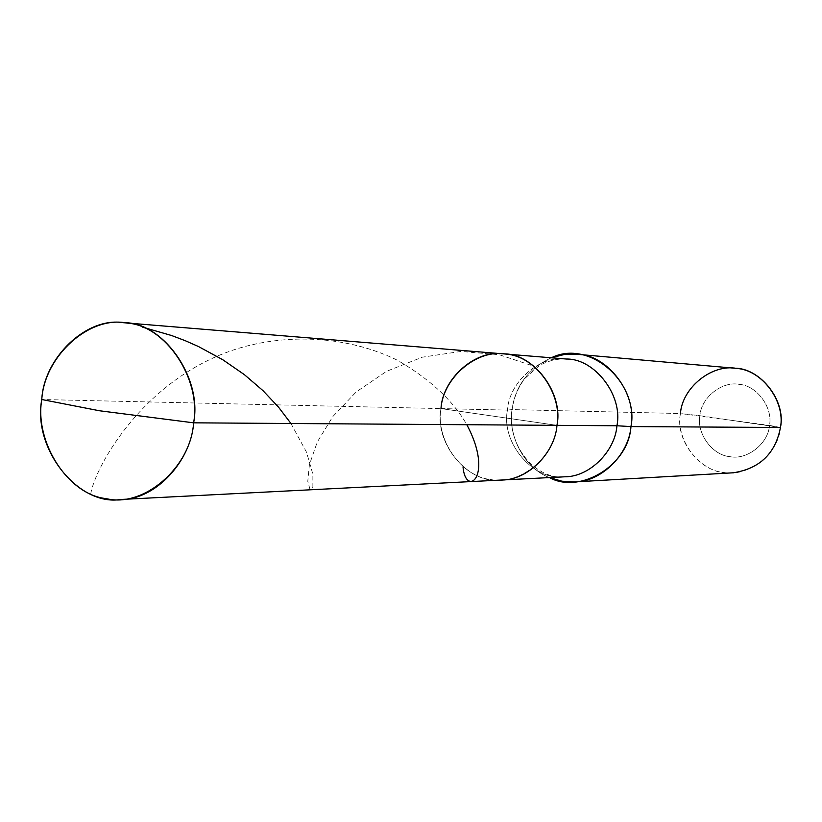 <?xml version="1.0" encoding="UTF-8"?>
<svg xmlns="http://www.w3.org/2000/svg" width="822" height="822" viewBox="0 0 822 822"><rect width="100%" height="100%" fill="white"/><g stroke="black" fill="none" stroke-linecap="round" stroke-linejoin="round"><path stroke-width="0.62" stroke-dasharray="4.11 3.08" d="M440.982 408.585L507.451 410.106C508.88 382.333 539.838 354.755 566.533 359.039C539.838 354.755 508.88 382.333 507.451 410.106L440.982 408.585C433.769 444.075 469.454 485.206 501.615 480.027C469.454 485.206 433.769 444.075 440.982 408.585L556.967 425.344L440.982 408.585L41.778 399.513L440.982 408.585C435.27 439.143 461.45 476.935 490.508 479.452C519.021 486.049 554.86 457.207 556.967 425.344L440.982 408.585C435.27 439.143 461.45 476.935 490.508 479.452C519.021 486.049 554.86 457.207 556.967 425.344L440.982 408.585C442.493 378.87 475.26 349.319 503.557 353.871M566.533 359.039C557.367 358.505 548.336 360.683 539.417 365.554L525.053 378.274C518.168 387.008 513.842 397.468 512.085 409.644L507.451 410.106C500.649 443.253 534.382 481.661 564.714 476.801C534.382 481.661 500.649 443.253 507.451 410.106L512.055 409.592L680.441 413.528C675.509 438.917 698.197 470.307 723.268 472.352C747.866 477.777 778.66 453.857 780.458 427.491L699.892 415.696C696.439 433.41 712.325 455.265 729.792 456.631C746.931 460.361 768.282 443.685 769.515 425.406L680.441 413.528C681.726 388.683 710.372 364.167 734.796 368.225M564.714 476.801C539.16 480.336 506.773 449.49 512.085 409.644L512.055 409.592C515.281 385.888 528.371 368.616 551.336 357.786C528.371 368.616 515.281 385.888 512.055 409.592C507.451 434.756 524.21 468.365 549.486 477.582C524.21 468.365 507.451 434.756 512.055 409.592L680.441 413.528C674.204 443.181 705.358 477.366 733.183 472.794M780.458 427.491L769.515 425.406C773.04 407.435 756.733 385.467 739.225 384.357C722.004 380.884 701.074 397.663 699.892 415.696C701.074 397.663 722.004 380.884 739.225 384.357C756.733 385.467 773.04 407.435 769.515 425.406C768.282 443.685 746.931 460.361 729.792 456.631C712.325 455.265 696.439 433.41 699.892 415.696L680.441 413.528M90.728 494.022C94.941 466.67 145.597 374.996 241.596 347.449C294.944 332.448 352.751 338.099 397.612 360.355C430.101 379.24 453.179 400.694 466.824 424.717M290.947 423.494L306.524 452.213L312.884 474.294L312.874 487.066L309.986 489.316L307.777 481.322L309.401 464.697L317.261 442.061L332.735 416.672L356.121 392.002L386.597 371.287L422.354 357.18L460.865 351.446L499.149 354.703L534.208 366.324"/><path stroke-width="1.23" d="M41.778 399.513C44.367 356.183 89.413 315.175 127.081 323.097C165.345 325.265 201.503 378.747 193.622 422.827L99.37 410.743L41.778 399.513C34.319 442.113 68.226 494.926 106.233 498.615C143.48 508.027 190.766 467.677 193.622 422.827C202.633 377.216 162.407 321.566 123.485 322.707C86.402 316.573 43.772 358.084 41.778 399.513L99.37 410.743L193.622 422.827C191.228 460.556 155.82 499.899 120.762 499.478C78.614 506.506 32.356 448.966 41.778 399.513M566.533 359.039C594.573 358.495 623.312 395.546 616.911 425.765C623.312 395.546 594.573 358.495 566.533 359.039L503.557 353.871C533.273 353.255 563.769 392.957 556.967 425.344L193.622 422.827L556.967 425.344C563.769 392.957 533.273 353.255 503.557 353.871C475.26 349.319 442.493 378.87 440.982 408.585C442.955 377.504 477.572 348.333 506.301 354.169C535.502 355.905 562.906 394.046 556.967 425.344C555.189 452.151 528.392 480.223 501.615 480.027C528.392 480.223 555.189 452.151 556.967 425.344C562.906 394.046 535.502 355.905 506.301 354.169C477.572 348.333 442.955 377.504 440.982 408.585M616.911 425.765L556.967 425.344L616.911 425.765C615.236 450.764 589.98 476.966 564.714 476.801C589.98 476.966 615.236 450.764 616.911 425.765L630.947 426.577C637.872 393.974 606.955 353.881 576.582 354.241L564.149 354.518L551.336 357.786C588.881 338.911 638.982 381.86 630.947 426.577L616.911 425.765M576.582 354.241L734.796 368.225C760.34 368.009 786.243 400.848 780.458 427.491L630.947 426.577C629.118 453.559 601.971 481.887 574.619 481.908L561.888 481.199L549.486 477.582C579.746 494.505 628.799 465.447 630.947 426.577L780.458 427.491C785.544 401.578 761.994 369.962 736.82 368.451C712.058 363.54 682.137 387.696 680.441 413.528M574.619 481.908L733.183 472.794C759.682 468.684 775.444 453.58 780.458 427.491M466.824 424.717C494.628 476.811 465.54 497.998 463.012 466.845M142.792 327.228L171.603 335.52L185.279 340.709L198.4 346.504L222.772 359.728L244.381 374.647L263.009 390.666L278.535 407.167L290.947 423.494M503.557 353.871L123.485 322.707M564.714 476.801L120.762 499.478"/></g></svg>
